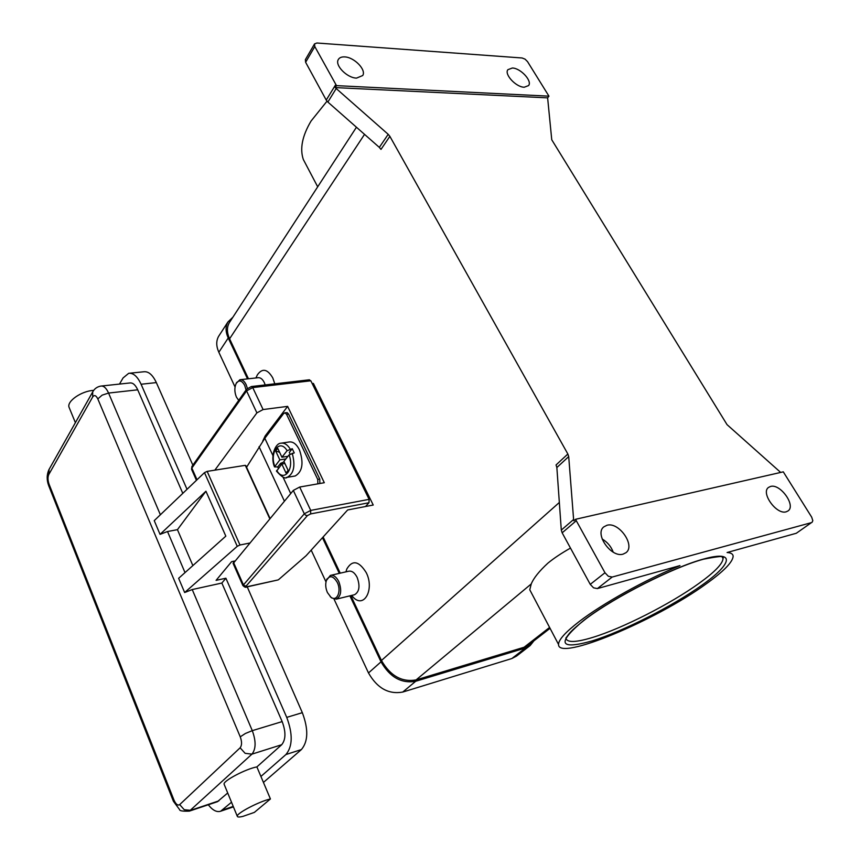 <?xml version="1.0" encoding="UTF-8"?>
<svg xmlns="http://www.w3.org/2000/svg" width="860" height="860" viewBox="0 0 860 860"><rect width="100%" height="100%" fill="white"/><g stroke="black" fill="none" stroke-linecap="round" stroke-linejoin="round"><path stroke-width="1.29" d="M281.704 443.094L288.992 442.008C292.97 441.406 296.431 443.996 299.409 449.769C303.913 462.916 302.516 471.656 295.216 475.978L294.475 476.107M290.089 454.048L289.315 452.414L292.26 448.716L294.249 452.897L289.089 454.875L283.897 461.39L288.143 470.398L286.025 473.011L281.8 464.024L284.896 463.518M284.724 412.832L287.186 412.628L288.584 414.079L319.748 479.063L317.727 479.418L317.856 483.858M319.748 479.063L319.877 483.503M270.019 518.408L246.562 467.26L264.826 438.288L283.746 413.413L285.176 412.897L286.573 414.348L288.584 414.079M368.994 502.735L369.123 499.348L310.718 510.41L310.632 513.914L368.994 502.735L365.5 506.518L373.229 505.024L313.395 383.42L312.202 383.56M277.984 579.952L247.164 586.703L246.143 586.047L307.418 515.602L310.632 513.914M191.629 469.42L191.855 468.077L246.573 390.902L252.732 387.591L310.836 380.797L309.181 379.894M242.928 816.376C239.295 817.247 237.414 817.204 237.274 816.237C236.285 813.42 259.462 801.316 270.427 798.962L254.356 812.399L242.928 816.376M224.256 784.589L224.084 784.159C222.933 780.966 245.863 768.894 256.882 766.905L270.427 798.962M246.949 466.625L245.293 465.335L207.152 471.377L204.476 472.645L154.241 520.633L160.046 534.372L167.517 531.523L177.45 529.663L205.938 491.232L225.825 536.145L178.633 578.307L184.653 592.529L192.221 589.551L221.848 583.048L282.166 721.594L252.292 730.656L245.39 733.483L240.252 736.837C242.025 741.739 241.982 745.394 240.123 747.802L179.675 804.616C177.773 805.798 175.881 804.293 173.989 800.101L49.052 484.169L48.87 486.104M330.175 596.539L331.605 597.904L336.346 599.14C341.119 596.216 341.947 590.368 338.818 581.618C336.378 576.877 333.572 574.813 330.39 575.404L326.424 580.392M327.423 592.551L330.81 597.087C336.819 602.322 341.785 591.293 337.281 582.413C333.261 575.759 329.681 574.985 326.542 580.081C325.209 583.875 325.499 588.036 327.423 592.551M354.18 594.808L354.578 594.712C359.394 591.788 360.243 586.004 357.126 577.35C354.675 572.663 351.858 570.632 348.655 571.233L330.81 575.308M346.784 569.051L345.957 571.857L346.784 569.051C352.353 559.656 358.835 560.838 366.22 572.609C374.412 588.455 364.919 607.923 354.137 598.195L351.471 595.475M236.253 383.323L239.886 379.744C242.273 379.454 244.347 381.066 246.121 384.592L247.39 388.354M238.714 400.362L236.425 397.105C234.404 392.063 234.339 387.484 236.22 383.377C238.962 379.636 241.778 380.303 244.691 385.366L246.067 389.978M239.886 379.744L258 377.723C260.397 377.422 262.493 379.023 264.267 382.517L265.192 384.936M255.904 377.959L257.398 374.81C262.322 367.908 267.449 368.951 272.781 377.927L274.802 383.818M796.306 533.264L727.076 552.518C731.011 552.754 733.032 554.001 733.15 556.259C732.731 562.096 723.744 571.298 706.167 583.886C655.9 620.533 557.764 661.598 558.548 644.462C558.495 639.861 565.396 632.218 579.274 621.5C602.462 603.645 645.645 579.565 679.97 565.611L597.378 588.584L612.18 577.049L811.442 522.633L796.306 533.264L811.442 522.633M531.383 592.841L529.771 589.777L531.244 583.94C533.694 578.028 539.274 571.072 547.96 563.096C553.926 558.204 561.429 553.206 570.481 548.089M317.695 186.803L303.333 159.508C299.688 148.705 302.269 135.88 311.051 121.056L327.004 101.19M389.87 136.342L388.193 134.31L379.325 147.382L380.991 149.393L389.87 136.342L567.858 454.015L556.044 464.959L556.861 467.528L561.3 530.082L562.161 532.824L576.286 520.719L575.663 519.268L783.288 471.839L811.7 517.183L812.818 520.676L812.034 522.364M335.755 84.57L326.23 100.072L327.864 102.06L336.206 88.537L335.292 87.591L336.496 85.634L314.792 46.547L314.523 43.914L316.899 43.011L522.117 57.985L525.062 59.147L527.535 61.63L548.949 96.159L547.626 97.857L551.755 139.782L727.044 424.646L780.687 472.441M575.663 519.268L573.878 520.805L573.609 519.494L568.707 456.596L567.858 454.015M612.18 577.049L608.332 576.264L604.978 572.749L590.25 584.359L593.55 587.821L597.378 588.584M356.545 78.109C347.117 78.013 334.583 65.252 338.302 59.566C339.41 57.631 341.538 56.749 344.677 56.91C354.18 57.158 366.521 69.853 362.726 75.529L356.545 78.109M786.212 511.808C776.558 515.086 760.433 492.662 768.571 487.394L770.571 486.448C780.289 483.385 796.242 505.669 788.018 510.947L786.212 511.808M524.235 87.236C516.043 87.204 504.057 74.325 507.873 69.692L512.377 68.004C520.622 68.155 532.458 80.958 528.599 85.581L524.235 87.236M623.134 554.12C611.266 558.075 594.249 533.952 603.795 526.879L606.977 525.266C618.931 521.59 635.733 545.616 626.005 552.679L623.134 554.12M613.234 552.174C611.105 546.498 607.418 542.101 602.15 538.994M562.161 532.824L590.25 584.359M335.292 87.591L547.626 97.857M336.206 88.537L388.193 134.31M576.286 520.719L604.978 572.749M336.496 85.634L548.949 96.159M305.375 59.641L305.623 62.275L314.792 46.547M379.325 147.382L327.864 102.06M229.846 321.877L229.287 322.747C226.718 327.316 226.825 332.669 229.588 338.797L248.465 378.787M323.134 536.962L340.227 573.158M350.837 595.625L381.453 660.48C390.343 675.895 401.889 682.378 416.1 679.916L524.116 647.236L528.868 644.753L550.056 628.316M326.23 100.072L305.623 62.275M182.793 493.361L137.718 389.816C135.45 384.914 132.859 382.625 129.957 382.958L101.491 386.011M256.882 766.905L281.682 744.738C285.842 739.643 286.004 731.924 282.166 721.594M217.386 801.724L227.706 792.984M69.413 408.135L69.015 407.178C66.768 401.136 81.786 390.848 93.697 390.375M187.028 489.318L141.094 384.248C137.46 376.433 133.321 372.788 128.699 373.315L123.087 377.927L119.486 384.076M208.292 804.777C212.603 810.292 216.72 812.442 220.633 811.238L231.512 802.24M260.913 776.462L285.918 754.542C292.658 746.415 292.927 734.032 286.735 717.38L225.9 578.221L221.848 583.048M263.44 782.428L301.398 749.565C308.213 741.46 308.525 729.162 302.333 712.671L247.164 586.703M192.855 465.152L156.337 382.592C152.693 374.852 148.533 371.24 143.856 371.767L129.634 373.219M234.522 561.053L231.587 561.677L216.086 580.35L225.9 578.221M184.653 592.529L237.252 546.315L239.983 545.004L249.475 543.101M177.45 529.663L192.866 565.59M160.046 534.372L205.938 491.232M285.875 458.907L279.844 459.863L275.651 450.952L277.726 448.296L281.929 457.23L287.971 456.284M287.262 457.176L286.917 456.445M279.608 452.296L275.651 450.952M281.929 457.23L287.111 450.694L292.26 448.716M278.328 468.377L277.758 466.937L274.523 466.905L279.844 459.863M281.8 464.024L276.544 471.237M281.252 464.701L280.618 463.346L284.133 461.895M277.758 466.937L280.618 463.346M334.056 599.162L368.488 672.95C377.207 688.215 388.623 694.579 402.738 692.063L511.861 658.534L516.57 656.062L529.803 645.817M219.192 335.443L218.623 336.325C216.064 340.882 216.139 346.193 218.838 352.267L235.049 386.989M311.18 550.131L325.994 581.897M232.877 317.222L227.932 321.973C225.384 326.542 225.481 331.874 228.233 337.991L247.529 378.894M322.457 537.704L339.291 573.373M349.891 595.851L381.023 661.834C389.924 677.271 401.48 683.754 415.702 681.27L525.438 647.999L530.168 645.527L533.92 640.84M365.5 506.518L347.633 509.98L306.117 555.711L278.575 579.651M310.836 380.797L369.123 499.348M214.839 470.162L256.893 412.875L263.096 409.553L287.627 406.371L324.306 482.718L299.688 487.039L293.314 490.415L233.157 563.515M262.687 441.202L265.192 435.923L287.627 406.371M317.727 479.418L286.573 414.348M265.74 437.084L265.192 435.923M286.326 477.472L287.154 477.343C293.873 473.763 295.56 465.712 292.217 453.209M233.479 562.322L243.229 584.413L244.466 585.746L246.143 586.047M299.688 487.039L310.718 510.41L304.3 513.796L305.644 515.237L307.418 515.602M256.893 412.875L246.573 390.902L246.637 389.171M192.07 466.292L191.855 468.077L197.026 479.772M263.096 409.553L252.732 387.591L251.356 386.538L246.573 389.257L191.909 466.496L191.522 469.184L196.446 480.331M173.419 801.294L179.654 809.69C179.579 810.894 182.825 811.367 189.372 811.12L251.948 754.134C256.011 748.995 256.119 741.169 252.292 730.656L192.221 589.551M185.007 572.609L167.517 531.523M49.052 484.169C47.752 480.342 47.666 477.128 48.784 474.526L92.697 396.933C94.342 394.686 96.04 395.353 97.814 398.911L102.146 395.138L108.575 393.063C106.317 388.064 103.77 385.742 100.932 386.065C97.191 386.731 94.439 388.698 92.686 391.956L92.901 391.579M97.814 398.911L240.252 736.837M48.784 474.526L49.095 469.356M92.697 396.933L92.686 391.956L48.88 469.743C46.666 474.827 46.623 480.17 48.73 485.75L173.344 801.122L173.989 800.101M281.682 744.738L251.948 754.134L245.132 753.328L240.123 747.802M218.902 800.853L190.641 810.324L184.255 809.722L179.675 804.616M722.464 556.925L723.045 558.538C722.722 563.773 714.735 572.029 699.094 583.306C670.596 603.892 622.404 628.359 592.776 637.389C575.705 642.603 566.729 642.796 565.848 637.97M703.921 558.957C672.875 567.138 612.546 597.99 584.134 620.06C556.205 643.334 558.989 650.257 592.486 640.818C623.36 631.186 672.251 606.375 702.061 585.101C732.247 563.751 735.923 550.067 703.921 558.957M556.861 467.528L568.707 456.596M573.609 519.494L561.3 530.082M381.453 660.48L559.344 502.466M229.588 338.797L364.543 134.353M524.116 647.236L549.594 627.434M416.1 679.916L531.244 583.94M160.379 514.764L108.575 393.063L137.718 389.816M222.632 810.023L233.232 806.411M285.918 754.542L301.398 749.565M286.735 717.38L302.333 712.671M141.094 384.248L156.337 382.592M237.252 546.315L204.476 472.645M239.983 545.004L207.152 471.377M269.76 518.72L245.293 465.335M259.053 446.695L284.391 501.133M287.111 450.694C279.844 438.299 269.309 452.016 274.759 466.281M290.228 449.027C287.39 444.566 284.284 442.631 280.908 443.212C275.275 443.137 270.083 456.574 274.512 466.915M276.694 470.42C283.714 482.879 294.668 469.571 289.089 454.875M381.023 661.834L368.488 672.95M228.233 337.991L218.838 352.267M525.438 647.999L511.861 658.534M415.702 681.27L402.738 692.063M293.314 490.415L304.3 513.796L242.885 585.563M264.826 438.288L272.975 455.682M282.983 477.042L290.712 493.543M295.216 475.978L287.154 477.343C285.294 479.127 281.725 477.053 276.458 471.108M278.07 579.93L246.798 586.95C245.842 587.745 244.509 587.219 242.799 585.38L233.071 563.321M309.439 379.787L251.485 386.527M224.084 784.159L237.274 816.237M330.81 597.087L331.605 597.904M354.578 594.712L336.346 599.14M351.568 595.442L354.137 598.195M566.073 637.862L567.374 636.067C569.105 634.035 569.062 632.057 586.197 618.62C615.362 596.679 672.875 567.471 703.415 559.215C718.304 556.312 724.948 555.711 723.324 557.409L723.045 558.538L722.002 556.775M558.548 644.462L529.771 589.777M314.481 44.01L305.332 59.738M356.448 127.226L229.287 322.747M236.231 383.377L236.715 382.388M326.542 580.081L326.875 579.027M217.601 801.649L189.372 811.12M75.39 422.679L69.015 407.178M220.633 811.238L233.425 806.874M227.932 321.973L218.623 336.325"/></g></svg>
